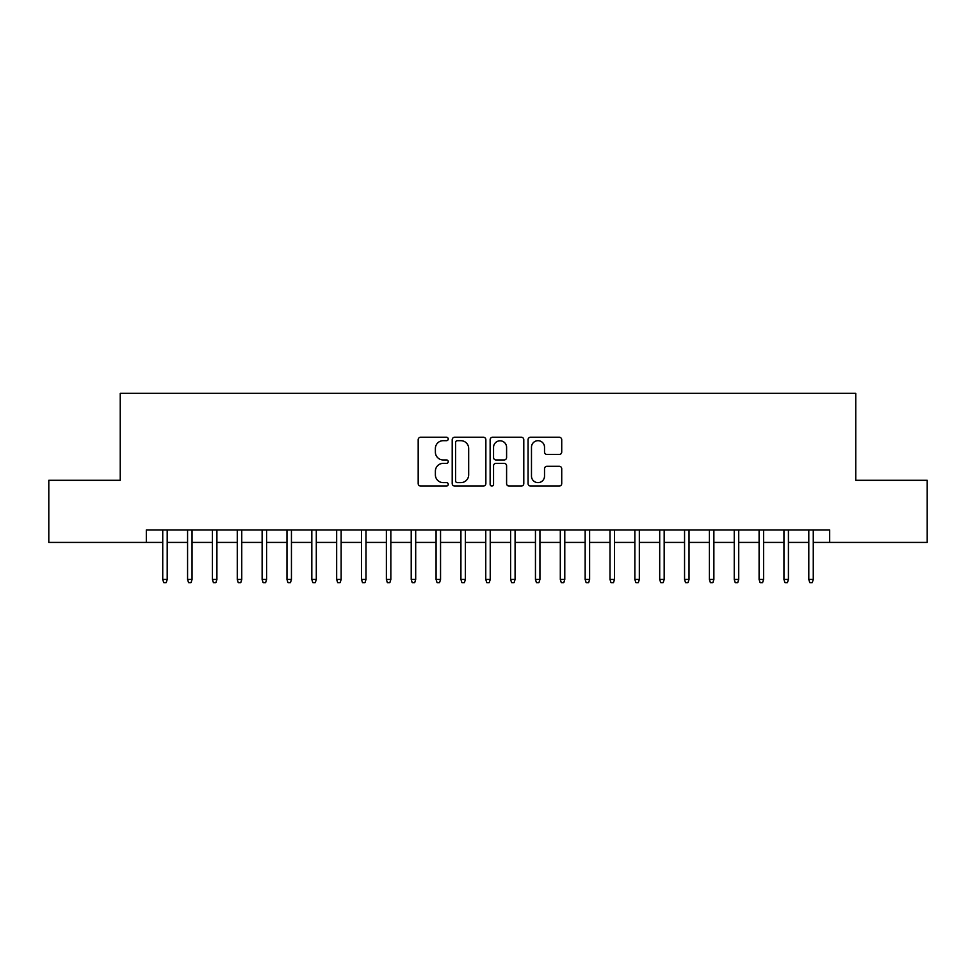 <?xml version="1.0" encoding="UTF-8"?>
<svg xmlns="http://www.w3.org/2000/svg" width="976" height="976" viewBox="0 0 976 976"><rect width="100%" height="100%" fill="white"/><g stroke="black" fill="none" stroke-linecap="round" stroke-linejoin="round"><path stroke-width="1.46" d="M448.24 438.98A1.708 1.708 0 0 0 446.532 437.272L420.619 437.272A2.44 2.44 0 0 0 418.179 439.712L418.179 483.608A2.44 2.44 0 0 0 420.619 486.048L446.532 486.048A1.708 1.708 0 0 0 448.24 484.34A1.708 1.708 0 0 0 446.532 482.632L443.177 482.632A7.808 7.808 0 0 1 435.381 474.836L435.381 471.176A7.808 7.808 0 0 1 443.177 463.368L446.532 463.368A1.708 1.708 0 0 0 448.24 461.66A1.708 1.708 0 0 0 446.532 459.952L443.177 459.952A7.808 7.808 0 0 1 435.381 452.144L435.381 448.484A7.808 7.808 0 0 1 443.177 440.688L446.532 440.688A1.708 1.708 0 0 0 448.24 438.98M559.285 454.462A2.44 2.44 0 0 0 561.725 452.022L561.725 439.712A2.44 2.44 0 0 0 559.285 437.272L530.505 437.272A2.44 2.44 0 0 0 528.065 439.712L528.065 483.608A2.44 2.44 0 0 0 530.505 486.048L559.285 486.048A2.44 2.44 0 0 0 561.725 483.608L561.725 468.736A2.44 2.44 0 0 0 559.285 466.296L546.963 466.296A2.44 2.44 0 0 0 544.523 468.736L544.523 476.117A6.527 6.527 0 0 1 537.996 482.632A6.527 6.527 0 0 1 531.481 476.117L531.481 447.203A6.527 6.527 0 0 1 537.996 440.688A6.527 6.527 0 0 1 544.523 447.203L544.523 452.022A2.44 2.44 0 0 0 546.963 454.462L559.285 454.462M146.327 542.424L48.8 542.424L48.8 480.302L120.243 480.302L120.243 393.328L855.757 393.328L855.757 480.302L927.2 480.302L927.2 542.424L829.673 542.424L829.673 529.992L146.327 529.992L146.327 542.424L162.736 542.424M485.865 439.712A2.44 2.44 0 0 0 483.425 437.272L454.645 437.272A2.44 2.44 0 0 0 452.205 439.712L452.205 483.608A2.44 2.44 0 0 0 454.645 486.048L483.425 486.048A2.44 2.44 0 0 0 485.865 483.608L485.865 439.712M492.575 437.272L521.355 437.272A2.44 2.44 0 0 1 523.795 439.712L523.795 483.608A2.44 2.44 0 0 1 521.355 486.048L509.033 486.048A2.44 2.44 0 0 1 506.593 483.608L506.593 465.808A2.44 2.44 0 0 0 504.153 463.368L495.991 463.368A2.44 2.44 0 0 0 493.551 465.808L493.551 484.34A1.708 1.708 0 0 1 491.843 486.048A1.708 1.708 0 0 1 490.135 484.34L490.135 439.712A2.44 2.44 0 0 1 492.575 437.272M167.201 542.424L187.575 542.424M192.052 542.424L212.426 542.424M216.904 542.424L237.278 542.424M241.755 542.424L262.129 542.424M266.594 542.424L286.968 542.424M291.446 542.424L311.82 542.424M316.297 542.424L336.671 542.424M341.149 542.424L361.523 542.424M365.988 542.424L386.374 542.424M390.839 542.424L411.213 542.424M415.691 542.424L436.065 542.424M440.542 542.424L460.916 542.424M465.393 542.424L485.767 542.424M490.233 542.424L510.607 542.424M515.084 542.424L535.458 542.424M539.935 542.424L560.309 542.424M564.787 542.424L585.161 542.424M589.626 542.424L610.012 542.424M614.477 542.424L634.851 542.424M639.329 542.424L659.703 542.424M664.18 542.424L684.554 542.424M689.032 542.424L709.406 542.424M713.871 542.424L734.245 542.424M738.722 542.424L759.096 542.424M763.574 542.424L783.948 542.424M788.425 542.424L808.799 542.424M813.264 542.424L829.673 542.424M457.329 440.688A1.708 1.708 0 0 0 455.621 442.396L455.621 480.924A1.708 1.708 0 0 0 457.329 482.632L460.867 482.632A7.808 7.808 0 0 0 468.675 474.836L468.675 448.484A7.808 7.808 0 0 0 460.867 440.688L457.329 440.688M506.593 447.325A6.527 6.527 0 0 0 500.078 440.81A6.527 6.527 0 0 0 493.551 447.325L493.551 457.512A2.44 2.44 0 0 0 495.991 459.952L504.153 459.952A2.44 2.44 0 0 0 506.593 457.512L506.593 447.325M162.736 579.439L163.724 582.672L166.213 582.672L167.201 579.439L162.736 579.439L162.736 529.992M167.201 579.439L167.201 529.992M187.575 579.439L188.575 582.672L191.064 582.672L192.052 579.439L187.575 579.439L187.575 529.992M192.052 579.439L192.052 529.992M212.426 579.439L213.427 582.672L215.903 582.672L216.904 579.439L212.426 579.439L212.426 529.992M216.904 579.439L216.904 529.992M237.278 579.439L238.266 582.672L240.755 582.672L241.755 579.439L237.278 579.439L237.278 529.992M241.755 579.439L241.755 529.992M262.129 579.439L263.117 582.672L265.606 582.672L266.594 579.439L262.129 579.439L262.129 529.992M266.594 579.439L266.594 529.992M286.968 579.439L287.969 582.672L290.458 582.672L291.446 579.439L286.968 579.439L286.968 529.992M291.446 579.439L291.446 529.992M311.82 579.439L312.82 582.672L315.297 582.672L316.297 579.439L311.82 579.439L311.82 529.992M316.297 579.439L316.297 529.992M336.671 579.439L337.672 582.672L340.148 582.672L341.149 579.439L336.671 579.439L336.671 529.992M341.149 579.439L341.149 529.992M361.523 579.439L362.511 582.672L365 582.672L365.988 579.439L361.523 579.439L361.523 529.992M365.988 579.439L365.988 529.992M386.374 579.439L387.362 582.672L389.851 582.672L390.839 579.439L386.374 579.439L386.374 529.992M390.839 579.439L390.839 529.992M411.213 579.439L412.214 582.672L414.702 582.672L415.691 579.439L411.213 579.439L411.213 529.992M415.691 579.439L415.691 529.992M436.065 579.439L437.065 582.672L439.542 582.672L440.542 579.439L436.065 579.439L436.065 529.992M440.542 579.439L440.542 529.992M460.916 579.439L461.904 582.672L464.393 582.672L465.393 579.439L460.916 579.439L460.916 529.992M465.393 579.439L465.393 529.992M485.767 579.439L486.756 582.672L489.244 582.672L490.233 579.439L485.767 579.439L485.767 529.992M490.233 579.439L490.233 529.992M510.607 579.439L511.607 582.672L514.096 582.672L515.084 579.439L510.607 579.439L510.607 529.992M515.084 579.439L515.084 529.992M535.458 579.439L536.458 582.672L538.935 582.672L539.935 579.439L535.458 579.439L535.458 529.992M539.935 579.439L539.935 529.992M560.309 579.439L561.298 582.672L563.786 582.672L564.787 579.439L560.309 579.439L560.309 529.992M564.787 579.439L564.787 529.992M585.161 579.439L586.149 582.672L588.638 582.672L589.626 579.439L585.161 579.439L585.161 529.992M589.626 579.439L589.626 529.992M610.012 579.439L611 582.672L613.489 582.672L614.477 579.439L610.012 579.439L610.012 529.992M614.477 579.439L614.477 529.992M634.851 579.439L635.852 582.672L638.328 582.672L639.329 579.439L634.851 579.439L634.851 529.992M639.329 579.439L639.329 529.992M659.703 579.439L660.703 582.672L663.18 582.672L664.18 579.439L659.703 579.439L659.703 529.992M664.18 579.439L664.18 529.992M684.554 579.439L685.542 582.672L688.031 582.672L689.032 579.439L684.554 579.439L684.554 529.992M689.032 579.439L689.032 529.992M709.406 579.439L710.394 582.672L712.883 582.672L713.871 579.439L709.406 579.439L709.406 529.992M713.871 579.439L713.871 529.992M734.245 579.439L735.245 582.672L737.734 582.672L738.722 579.439L734.245 579.439L734.245 529.992M738.722 579.439L738.722 529.992M759.096 579.439L760.097 582.672L762.573 582.672L763.574 579.439L759.096 579.439L759.096 529.992M763.574 579.439L763.574 529.992M783.948 579.439L784.936 582.672L787.425 582.672L788.425 579.439L783.948 579.439L783.948 529.992M788.425 579.439L788.425 529.992M808.799 579.439L809.787 582.672L812.276 582.672L813.264 579.439L808.799 579.439L808.799 529.992M813.264 579.439L813.264 529.992"/></g></svg>
